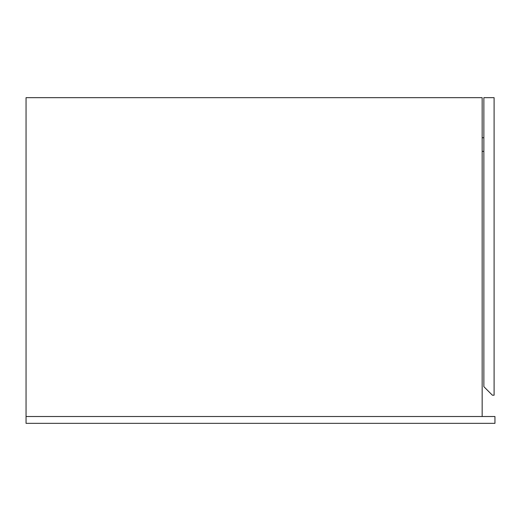 <?xml version="1.0" encoding="UTF-8"?>
<svg xmlns="http://www.w3.org/2000/svg" width="521" height="521" viewBox="0 0 521 521"><rect width="100%" height="100%" fill="white"/><g stroke="black" fill="none" stroke-linecap="round" stroke-linejoin="round"><path stroke-width="0.78" d="M26.05 416.513L26.05 423.339L494.95 423.339L494.95 416.513L26.05 416.513L26.05 97.661L482.159 97.661L482.159 416.513M494.097 395.205L494.097 97.661L483.866 97.661L483.866 386.68L492.391 395.205L494.097 395.205M482.159 151.377L483.866 151.377M482.159 137.733L483.866 137.733"/></g></svg>
